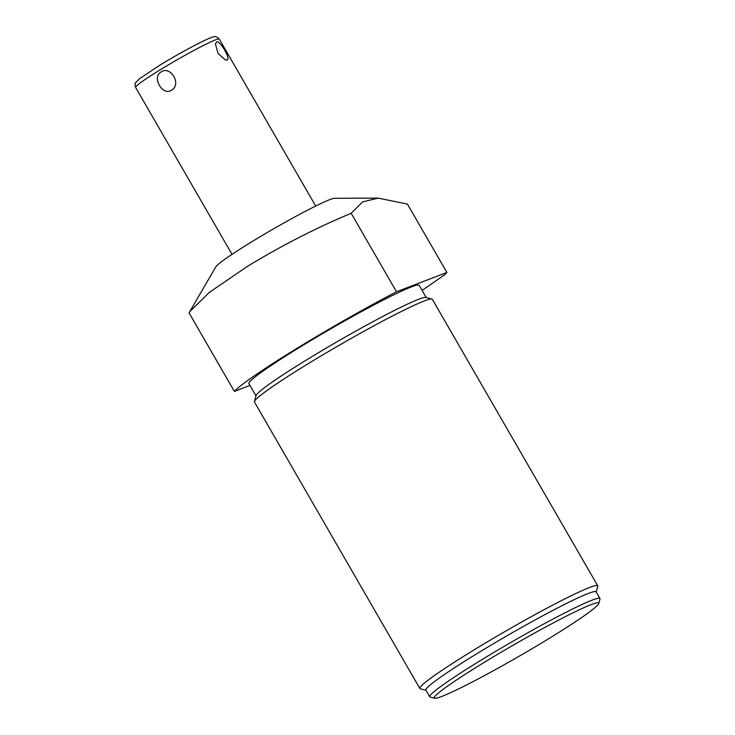 <?xml version="1.0" encoding="UTF-8"?>
<svg xmlns="http://www.w3.org/2000/svg" width="735" height="735" viewBox="0 0 735 735"><rect width="100%" height="100%" fill="white"/><g stroke="black" fill="none" stroke-linecap="round" stroke-linejoin="round"><path stroke-width="1.1" d="M378.185 198.119L334.59 198.285A69.017 4.557 150 0 0 250.442 242.605A69.017 4.557 150 0 0 215.833 266.851L189.722 311.677L209.172 292.502L247.686 266.208C282.268 245.242 316.776 227.602 351.183 213.297L362.603 201.904L378.185 198.119L407.42 204.082L446.898 272.464A124.233 8.204 -30 0 1 444.133 275.138L422.083 290.389M249.973 385.425L234.382 391.387A124.233 8.204 -30 0 1 396.496 291.767L446.898 272.464M426.208 297.537L419.152 285.318A98.279 6.496 150 0 0 298.392 348.114A98.279 6.496 -30 0 0 248.917 383.596L255.973 395.816M431.923 299.053L425.914 297.454A98.279 6.496 150 0 0 305.558 360.517A98.279 6.496 -30 0 0 256.056 395.522L254.429 401.531A102.698 6.78 -30 0 1 306.155 364.946A102.698 6.78 -30 0 1 424.242 301.001A102.698 6.78 -30 0 1 431.923 299.053A102.698 6.78 -30 0 1 432.345 299.329L597.739 585.804A102.698 6.78 -30 0 1 597.766 586.3L596.223 592.015M425.988 690.294L420.273 688.778A102.698 6.78 -30 0 1 419.85 688.502L254.457 402.027A102.698 6.78 -30 0 1 254.429 401.531M419.85 688.502A102.698 6.78 -30 0 1 471.548 651.421A102.698 6.78 -30 0 1 589.635 587.476A102.698 6.78 -30 0 1 597.739 585.804M429.736 696.789L425.887 690.11A98.279 6.496 -30 0 1 475.361 654.619A98.279 6.496 150 0 1 596.113 591.822L599.971 598.501A98.279 6.496 150 0 0 479.211 661.298A98.279 6.496 -30 0 0 429.736 696.789A98.279 6.496 -30 0 0 430.14 697.056L434.651 698.25A94.971 6.275 -30 0 1 482.068 663.705A94.971 6.275 150 0 1 598.777 603.49L599.999 598.988A98.279 6.496 150 0 0 599.971 598.501M434.651 698.25A94.971 6.275 -30 0 0 550.947 637.318A94.971 6.275 150 0 0 598.777 603.49M234.382 391.387L189.07 312.917L189.722 311.677M396.496 291.767L351.183 213.297M171.558 90.102C163.014 96.643 151.309 77.368 161.094 71.975C170.336 65.158 182.124 84.406 171.558 90.102M216.641 41.895C219.912 40.048 231.13 59.471 227.115 60.022L225.305 59.912L218.075 53.416L215.419 43.981L216.641 41.895M315.683 206.048L219.296 39.102A48.317 3.188 -30 0 0 159.936 69.972A48.317 3.188 150 0 0 135.617 87.41L232.003 254.356M219.296 39.102C217.027 36.796 215.226 36.043 213.894 36.851C212.213 35.877 181.968 51.441 159.229 65.59L139.521 78.728L135.635 82.688C134.854 83.184 134.845 84.764 135.617 87.41"/></g></svg>
